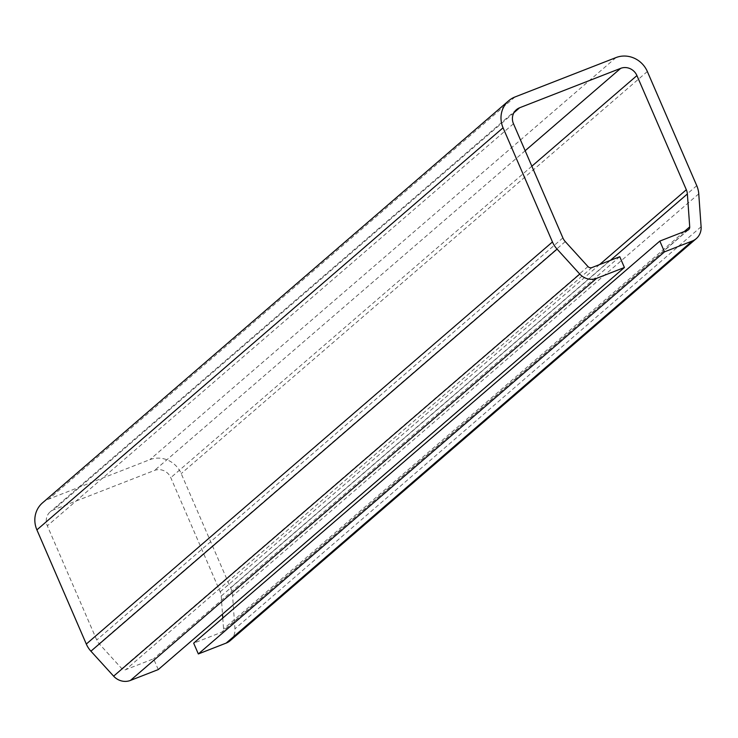 <?xml version="1.0" encoding="UTF-8"?>
<svg xmlns="http://www.w3.org/2000/svg" width="738" height="738" viewBox="0 0 738 738"><rect width="100%" height="100%" fill="white"/><g stroke="black" fill="none" stroke-linecap="round" stroke-linejoin="round"><path stroke-width="0.55" stroke-dasharray="3.69 2.77" d="M158.255 669.578L153.596 658.803L125.774 669.652A3.635 3.422 -130.8 0 1 121.816 668.646L99.123 643.693A12.721 11.965 -130.8 0 1 96.724 639.984L47.324 525.816A12.721 11.965 -130.8 0 1 50.239 511.803A12.721 11.965 -130.8 0 1 53.523 509.829L154.528 470.429A12.721 11.965 -130.8 0 1 170.773 477.661L220.182 591.83A12.721 11.965 -130.8 0 1 221.216 596.064L222.507 614.164M222.784 618.057L223.559 628.96A3.635 3.422 -130.8 0 1 221.492 632.318L193.67 643.167M230.145 640.704A15.452 14.539 49.2 0 0 234.942 628.831L232.608 595.935A24.539 23.081 49.2 0 0 230.597 587.762L181.197 473.593A24.539 23.081 49.2 0 0 149.86 459.654L48.856 499.045A24.539 23.081 49.2 0 0 42.518 502.855M619.745 256.723L153.596 658.803M513.473 123.735L47.324 525.816M513.952 112.683L53.523 509.829M525.161 150.737L154.528 470.429M531.858 166.207L170.773 477.661M599.56 264.591L220.182 591.83M610.418 260.357L221.216 596.064M684.31 231.538L223.559 628.96M687.641 230.238L221.492 632.318M701.1 226.751L234.942 628.831M698.757 193.845L232.608 595.935M696.755 185.681L230.597 587.762M647.346 71.512L181.197 473.593M616.018 57.573L149.86 459.654M515.013 96.964L48.856 499.045M591.931 267.571L125.774 669.652M587.974 266.566L121.816 668.646M565.271 241.603L99.123 643.693M562.882 237.904L96.724 639.984M516.388 109.722L50.239 511.803M688.582 229.675L222.433 631.756"/><path stroke-width="1.11" d="M624.413 267.497L619.745 256.723L591.931 267.571A3.635 3.422 -130.8 0 1 587.974 266.566L565.271 241.603A12.721 11.965 -130.8 0 1 562.882 237.904L513.473 123.735A12.721 11.965 -130.8 0 1 516.388 109.722A12.721 11.965 -130.8 0 1 519.672 107.748L620.676 68.348A12.721 11.965 -130.8 0 1 636.931 75.58L686.331 189.749A12.721 11.965 -130.8 0 1 687.373 193.983L689.716 226.88A3.635 3.422 -130.8 0 1 687.641 230.238L659.827 241.086L193.67 643.167L198.338 653.951L226.151 643.102A15.452 14.539 49.2 0 0 230.145 640.704L696.294 238.614A15.452 14.539 49.2 0 0 701.1 226.751L698.757 193.845A24.539 23.081 49.2 0 0 696.755 185.681L647.346 71.512A24.539 23.081 49.2 0 0 616.018 57.573L515.013 96.964A24.539 23.081 49.2 0 0 508.676 100.774A24.539 23.081 49.2 0 0 503.058 127.794L552.458 241.963A24.539 23.081 49.2 0 0 557.079 249.112L579.773 274.066A15.452 14.539 49.2 0 0 596.59 278.346L624.413 267.497L158.255 669.578L130.441 680.427A15.452 14.539 49.2 0 1 113.624 676.156L90.922 651.193A24.539 23.081 49.2 0 1 86.309 644.043L36.9 529.875A24.539 23.081 49.2 0 1 42.518 502.855L508.676 100.774M222.507 614.164L222.784 618.057M659.827 241.086L664.495 251.861L198.338 653.951M664.495 251.861L692.309 241.012A15.452 14.539 49.2 0 0 696.294 238.614M519.672 107.748L513.952 112.683M620.676 68.348L525.161 150.737M636.931 75.58L531.858 166.207M686.331 189.749L599.56 264.591M687.373 193.983L610.418 260.357M689.716 226.88L684.31 231.538M692.309 241.012L226.151 643.102M503.058 127.794L36.9 529.875M552.458 241.963L86.309 644.043M557.079 249.112L90.922 651.193M579.773 274.066L113.624 676.156M596.59 278.346L130.441 680.427"/></g></svg>
